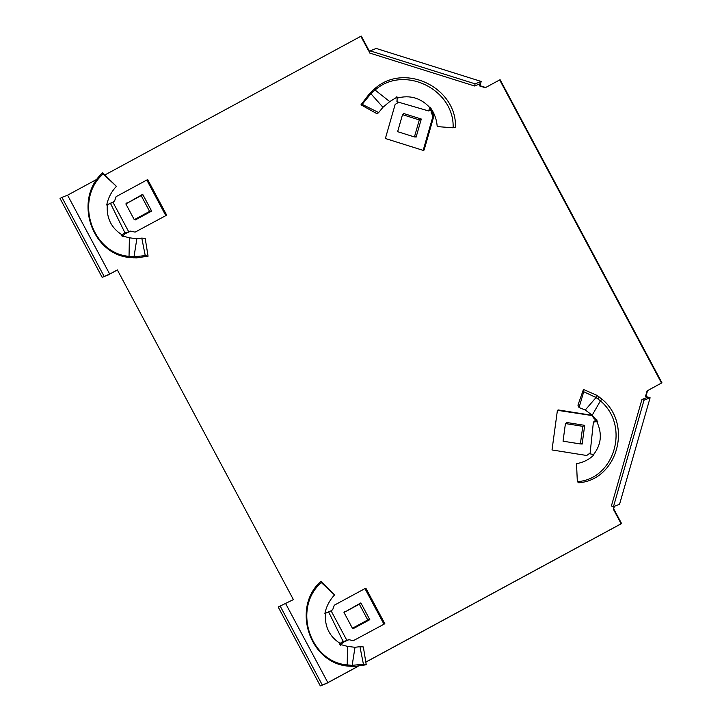 <?xml version="1.0" encoding="UTF-8"?>
<svg xmlns="http://www.w3.org/2000/svg" width="722" height="722" viewBox="0 0 722 722"><rect width="100%" height="100%" fill="white"/><g stroke="black" fill="none" stroke-linecap="round" stroke-linejoin="round"><path stroke-width="1.08" d="M370.034 51.154L369.204 50.892L361.307 36.1L360.838 36.281L368.743 51.072L369.204 50.892M481.204 81.46L376.207 48.446L370.115 50.847L369.511 52.977L474.507 85.981L480.13 83.77L479.516 85.9L479.986 85.719L481.204 81.46L475.121 83.851L370.115 50.847M485.68 87.506L479.986 85.719M661.966 382.822L500.138 79.745L499.669 79.925L661.496 383.012L661.966 382.822L647.589 390.611L645.91 396.468L650.107 397.786L644.024 400.187L641.921 399.528L647.544 397.317L645.91 396.468M644.024 400.187L613.483 506.636L619.575 504.236L650.107 397.786M365.792 662.164L621.588 523.567L613.691 508.775L614.413 506.266M109.69 274.08L102.154 277.329L60.034 198.433L61.948 197.395L67.57 195.184L109.69 274.08L117.361 269.92L293.394 599.603L278.196 607.012L320.315 685.9L326.407 683.508L358.094 666.334M102.154 277.329L108.246 274.929L117.388 269.974M368.743 51.072L369.944 51.452M475.121 83.851L474.507 85.981M479.516 85.9L485.292 87.714L499.669 79.925M661.496 383.012L647.589 390.611M647.12 390.801L645.441 396.658M613.483 506.636L611.39 505.978L641.921 399.528M613.944 506.456L613.691 508.775M613.222 508.956L621.128 523.748L621.588 523.567M621.128 523.748L365.783 662.101M357.95 666.343L327.851 682.651L320.315 685.9M67.57 195.184L97.28 179.092M104.97 174.923L360.838 36.281M285.731 603.763L327.851 682.651M280.109 605.975L322.229 684.862M61.948 197.395L104.076 276.282M130.131 257.546C91.595 254.812 72.958 199.236 102.695 172.766L116.413 186.348C111.414 191.655 108.183 197.873 106.721 205.012L107.307 204.868C106.378 218.026 111.287 228.035 122.036 234.867L121.413 235.688L129.382 237.809L136.846 238.729L134.012 256.788L129.039 256.337L130.131 257.546L136.53 257.88L134.012 256.788L145.257 255.606L148.073 256.193L136.53 257.88M102.695 172.766L103.129 173.957L116.413 186.348M103.129 173.957C73.987 199.489 91.929 253.467 129.039 256.337L129.382 237.809M130.781 231.103L124.247 234.108M106.721 205.012L111.188 202.891M122.036 234.867L122.153 236.735L122.036 234.867L124.825 232.574L110.493 203.387L106.973 204.75M145.257 255.606L141.783 238.098L145.194 238.386L148.073 256.193M165.753 215.526L146.801 180.031L147.739 179.661L166.692 215.156L135.086 232.141L166.692 215.156M142.757 194.435L127.469 203.017M122.388 236.238L125.998 232.926L128.724 231.789L112.912 202.187L110.493 203.387L111.648 202.692M141.783 238.098L136.846 238.729M128.724 231.789L130.465 231.139M146.801 180.031L116.134 196.646L114.645 200.806L113.273 201.98L114.076 201.42M114.645 200.806L112.912 202.187M126.585 203.496L142.694 194.326L151.647 211.095L135.357 219.921L135.104 219.452M126.404 203.153L127.343 202.783M124.825 232.574L126.485 232.665M130.817 231.094L135.086 232.141M151.548 210.905L136.422 219.1L134.265 219.687L125.836 203.902L141.169 195.599L149.598 211.375L134.265 219.687M151.485 210.788L149.598 211.375M142.902 194.714L141.169 195.599M374.727 88.725C404.356 61.966 456.818 87.588 455.492 127.126L453.118 127.803L437.198 126.594C436.711 119.446 434.328 112.948 430.032 107.109L429.789 107.569C420.8 97.921 409.943 94.763 397.226 98.084L396.992 97.145L389.736 101.603L382.94 107.28L370.9 93.698L375.079 90.033L374.727 88.725L369.538 93.598L370.9 93.698L362.182 104.347L360.973 104.825L369.538 93.598M453.118 127.803C454.689 89.375 403.806 64.402 375.079 90.033L389.736 101.603M430.023 107.118L429.337 108.986L430.456 107.813M397.226 97.614L396.919 101.712L428.588 110.944L429.337 108.986M362.182 104.347L378.653 112.569L377.128 113.796L360.973 104.825M431.44 109.428L431.097 112.262L432.036 111.892L433.895 115.953L424.121 150.023L423.182 150.384L432.956 116.323L433.895 115.953M416.296 136.485L414.428 136.954L397.623 131.675L402.515 114.645L404.203 113.706M431.178 110.069L430.059 110.511L430.718 108.237M428.588 110.944L430.059 110.511M378.653 112.569L382.94 107.28M398.842 102.118L395.151 104.437L385.386 138.507L423.182 150.384M403.21 114.256L403.454 113.435L421.296 119.04L416.107 137.135L415.042 136.801M396.919 101.712L397.596 100.99M431.097 112.262L432.956 116.323M402.515 114.645L419.311 119.924L421.278 119.121M419.311 119.924L414.428 136.954M348.293 666.117C309.756 663.383 291.119 607.816 320.857 581.345L334.575 594.919C329.566 600.226 326.335 606.444 324.882 613.583L325.46 613.438C324.539 626.606 329.449 636.605 340.197 643.446L339.575 644.268L347.535 646.389L354.998 647.3L352.165 665.359L347.201 664.908L348.293 666.117L354.692 666.46L352.165 665.359L363.41 664.186L366.235 664.763L354.692 666.46M320.857 581.345L321.29 582.528L334.575 594.919M321.29 582.528C292.139 608.059 310.09 662.047 347.201 664.908L347.535 646.389M348.934 639.674L342.408 642.688M324.882 613.583L329.349 611.471M340.197 643.446L340.315 645.306L340.197 643.446L342.986 641.145L328.645 611.967L325.135 613.321M363.41 664.186L359.944 646.668L363.356 646.957L366.235 664.763M383.914 624.106L364.962 588.601L365.892 588.231L384.853 623.736L353.248 640.721L384.853 623.736M360.91 603.014L345.621 611.597M340.549 644.818L344.159 641.497L346.876 640.36L331.073 610.767L328.645 611.967L329.81 611.272M359.944 646.668L354.998 647.3M346.876 640.36L348.627 639.71M364.962 588.601L334.286 605.216L332.806 609.377L331.434 610.55L332.237 609.991M332.806 609.377L331.073 610.767M344.746 612.076L360.856 602.906L369.808 619.666L353.518 628.492L353.266 628.032M344.565 611.733L345.504 611.363M342.986 641.145L344.638 641.235M348.979 639.674L353.248 640.721M369.709 619.476L354.583 627.671L352.417 628.257L343.997 612.482L359.33 604.17L367.751 619.945L352.417 628.257M369.646 619.359L367.751 619.945M361.063 603.294L359.33 604.17M602.022 399.176C633.122 424.735 617.075 479.995 578.773 482.783L577.329 481.664L576.526 463.641C583.304 462.504 589.125 459.571 593.98 454.833L593.511 454.589C601.255 444.77 602.401 433.895 596.95 421.973L597.798 421.711L592.211 415.195L585.28 409.997L596.038 397.524L600.415 400.881L602.022 399.176L596.282 395.042L596.038 397.524L583.728 391.73L583.439 389.474L596.282 395.042M577.329 481.664C614.593 479.264 630.27 425.673 600.415 400.881L592.211 415.195M597.69 421.576L596.95 421.973L597.798 421.711M593.511 454.589L590.045 453.822L593.394 422.09L596.58 420.186M583.728 391.73L579.035 407.569L577.934 405.195L583.439 389.474M590.1 453.254L586.679 455.483L552.014 449.959L557.42 410.322L558.35 409.952L592.365 415.367M597.482 421.305L596.345 421.134L597.293 421.079M596.426 421.143L594.811 420.881M597.608 421.467L593.394 422.09M579.035 407.569L585.28 409.997M595.587 419.004L594.937 419.265L597.049 419.996M592.609 415.628L557.42 410.322M566.183 423.164L566.283 422.424L584.694 425.348L582.149 444.075L580.759 443.849M594.937 419.265L593.782 418.164L594.594 417.848M592.076 415.836L593.782 418.164M590.325 453.091L586.679 455.483M584.676 425.52L582.771 426.332L580.371 443.949L582.23 443.47M567.248 422.578L565.434 423.57L582.771 426.332M580.371 443.949L563.043 441.196L565.434 423.57M133.552 257.799L131.693 256.626M128.561 231.843L125.366 233.666M372.001 91.18L372.886 91.874M431.594 113.778L432.532 113.408M351.713 666.37L349.854 665.206M346.722 640.414L343.519 642.246M599.143 396.901L598.213 399.04M588.935 453.786L589.874 453.416M396.874 96.369L397.082 99.176"/></g></svg>
